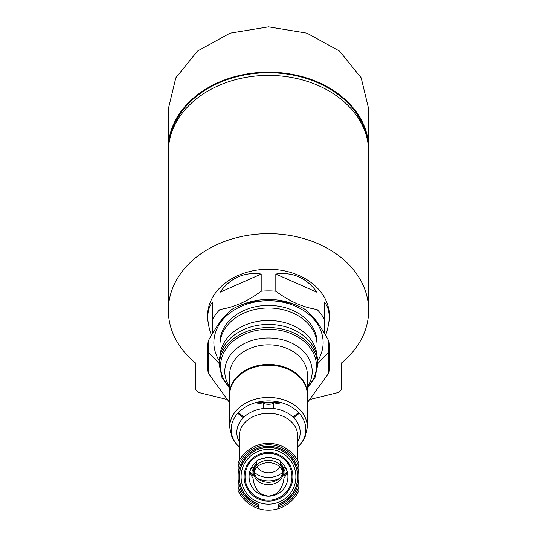 <?xml version="1.0" encoding="UTF-8"?>
<svg xmlns="http://www.w3.org/2000/svg" width="537" height="537" viewBox="0 0 537 537"><rect width="100%" height="100%" fill="white"/><g stroke="black" fill="none" stroke-linecap="round" stroke-linejoin="round"><path stroke-width="0.81" d="M252.961 475.903L252.961 471.298A15.539 11.901 180 0 1 255.511 464.767A20.285 15.539 90 0 0 252.961 475.903A20.285 15.539 90 0 0 268.48 496.188L268.48 496.188A19.426 19.426 0 0 0 268.5 496.188L259.062 493.745A15.539 11.901 180 0 0 268.5 496.188A19.426 19.426 0 0 0 268.52 496.188L268.5 496.188A20.285 15.539 90 0 0 268.52 496.188L268.52 496.188A20.285 15.539 90 0 0 284.039 475.903A20.285 15.539 90 0 0 281.489 464.767A15.539 11.901 180 0 1 284.039 471.298L284.039 475.903M253.075 478.366A26.944 20.641 -90 0 1 249.745 471.708A19.426 19.426 0 0 1 251.215 467.895L249.745 471.708A19.426 19.426 0 0 0 268.48 496.188A20.285 15.539 90 0 0 268.5 496.188A15.539 11.901 180 0 0 277.938 493.745L268.52 496.188A19.426 19.426 0 0 0 287.255 471.708L285.785 467.895A19.426 19.426 0 0 1 287.255 471.708A26.944 20.641 -90 0 1 283.925 478.366M258.787 504.458A29.347 29.347 0 0 1 265.439 447.576C257.747 448.516 251.444 451.865 246.517 457.625L250.638 453.745A29.139 29.139 0 0 0 258.787 504.236A29.139 29.139 0 0 1 245.993 458.256C241.65 463.666 239.442 469.828 239.361 476.762A29.139 29.139 0 0 0 258.787 504.236L258.787 507.237A31.985 31.985 0 0 1 238.146 486.851L238.146 462.854A33.388 33.388 0 0 1 298.854 462.854L298.854 490.67A33.388 33.388 0 0 1 258.787 508.707L258.787 507.237L258.787 508.707A33.388 33.388 0 0 1 238.146 490.67L238.146 486.851L238.146 490.67A33.388 33.388 0 0 0 258.787 508.707M278.213 508.707A33.388 33.388 0 0 0 298.854 490.67L298.854 486.851A31.985 31.985 0 0 1 278.213 507.237L278.213 504.236A29.139 29.139 0 0 0 297.639 476.762C297.558 469.828 295.35 463.666 291.007 458.256A29.139 29.139 0 0 1 278.213 504.236A29.146 29.146 0 0 0 290.483 457.625C285.563 451.872 279.253 448.523 271.561 447.576A29.347 29.347 0 0 1 278.213 504.458M250.638 453.745L250.893 453.416A29.139 22.319 0 0 1 250.886 453.409M243.362 417.672A38.852 29.763 0 0 1 237.817 413.235M229.648 394.977A38.852 29.763 0 0 1 268.5 365.22A38.852 29.763 0 0 1 307.352 394.977L307.352 427.217A38.852 29.763 0 0 0 268.5 397.461A38.852 29.763 0 0 0 229.648 427.217L229.648 394.977M299.183 413.235A38.852 29.763 0 0 1 293.638 417.672M273.353 408.469L273.353 403.502A12.143 9.304 180 0 1 263.647 403.502L263.647 408.469M286.107 453.416L290.483 457.625M265.439 447.576L271.561 447.576M238.146 462.854L238.146 466.673A31.985 31.985 0 0 1 298.854 466.673L298.854 462.854M286.362 453.745A29.139 29.139 0 0 1 291.007 458.256M295.907 476.762A27.407 27.407 0 0 0 254.793 453.027A27.407 27.407 0 0 0 254.793 500.497A27.407 27.407 0 0 0 295.907 476.762M244.12 416.947A37.637 28.83 0 0 1 238.556 412.45M298.444 412.45A37.637 28.83 0 0 1 292.88 416.947M229.648 402.683L208.242 373.181A60.701 46.504 0 0 1 207.799 367.57A60.701 46.504 0 0 1 208.242 361.965L208.242 340.894A60.701 46.504 0 0 0 207.799 346.499L207.799 367.57M328.758 373.181L328.758 361.965A60.701 46.504 0 0 1 329.201 367.57A60.701 46.504 0 0 1 328.758 373.181L307.352 402.683M328.758 361.965L328.758 340.894A60.701 46.504 0 0 1 329.201 346.499L329.201 367.57M208.242 340.894C216.25 326.167 224.177 315.642 232.031 309.332A60.701 46.504 0 0 1 244.711 303.72C260.714 299.619 276.575 299.619 292.289 303.72A60.701 46.504 0 0 1 304.969 309.332C312.917 315.769 320.844 326.288 328.758 340.894M208.242 373.181L208.242 361.965M219.358 360.884A54.633 41.852 0 0 1 268.5 300.747A54.633 41.852 0 0 1 317.642 360.884M208.242 352.111L219.331 363.717M317.635 363.764L328.758 352.111M219.969 343.895A48.565 37.201 0 0 1 268.5 305.399A48.565 37.201 0 0 1 317.031 343.895M229.648 388.506L221.989 377.551L219.331 365.234L219.331 362.113A49.169 37.664 0 0 1 268.5 324.442A49.169 37.664 0 0 1 317.669 362.113L317.669 365.234L315.011 377.551L307.352 388.506M292.887 476.762A24.387 24.387 0 0 0 268.5 452.376A24.387 24.387 0 0 0 244.113 476.762A24.387 24.387 0 0 0 268.5 501.149A24.387 24.387 0 0 0 292.887 476.762M268.5 500.202A23.44 23.44 0 0 0 288.799 465.042A23.44 23.44 0 0 0 248.201 465.042A23.44 23.44 0 0 0 268.5 500.202M268.46 457.336A19.426 19.426 0 0 1 271.749 457.611M274.279 458.215A19.426 19.426 0 0 1 276.186 458.927M279.683 460.88A19.426 19.426 0 0 1 280.609 461.578C280.831 460.357 276.777 458.947 268.46 457.336C260.19 458.96 256.162 460.377 256.391 461.578A19.426 19.426 0 0 1 257.31 460.887M260.781 458.94A19.426 19.426 0 0 1 262.667 458.236M265.184 457.625A19.426 19.426 0 0 1 268.413 457.336M256.847 464.914A15.848 12.143 -90 0 1 256.391 461.578A19.426 19.426 0 0 0 251.262 467.808L251.215 467.895A18.211 13.949 0 0 0 252.974 470.788M284.026 470.788A18.211 13.949 0 0 0 285.785 467.895L285.738 467.808A19.426 19.426 0 0 0 280.609 461.578A15.848 12.143 -90 0 1 280.153 464.914M280.629 467.808L279.26 467.808A12.143 9.304 0 0 1 268.5 472.795A12.143 9.304 0 0 1 257.74 467.808A15.848 12.143 -90 0 1 257.357 466.747M257.74 467.808L256.371 467.808M254.921 467.808L254.249 467.808M253.645 467.808L251.262 467.808M285.738 467.808L283.355 467.808M282.751 467.808L282.079 467.808M279.643 466.747A15.848 12.143 -90 0 1 279.26 467.808M253.122 473.003A15.539 11.901 180 0 0 254.867 477.017M282.133 477.017A15.539 11.901 180 0 0 283.878 473.003M254.256 472.473A14.324 10.975 180 0 0 268.5 482.273A14.324 10.975 180 0 0 282.744 472.473M282.824 473.641L282.824 471.298A14.324 10.975 180 0 0 268.5 460.33A14.324 10.975 180 0 0 254.176 471.298L254.176 473.641A14.324 10.975 0 0 1 268.5 462.666A14.324 10.975 0 0 1 282.824 473.641A14.324 10.975 0 0 1 268.5 484.616A14.324 10.975 0 0 1 254.176 473.641M287.248 471.674A20.641 15.808 0 0 1 284.039 475.46M279.253 478.554A20.641 15.808 0 0 1 257.747 478.554M252.961 475.46A20.641 15.808 0 0 1 249.752 471.674M283.63 471.264A18.211 13.949 0 0 1 282.824 472.11M282.704 472.224A18.211 13.949 0 0 1 254.296 472.224M254.176 472.11A18.211 13.949 0 0 1 253.37 471.264M169.779 139.17A99.553 76.261 0 0 1 268.5 72.743A99.553 76.261 0 0 1 367.221 139.17M275.823 274.058L317.025 292.282C306.506 277.804 292.772 271.729 275.823 274.058L275.823 291.229A60.701 46.504 180 0 0 261.183 291.229C247.47 301.398 233.736 307.473 219.975 309.453A60.701 46.504 180 0 0 212.652 319.166L212.652 333.182M317.025 292.282L317.025 309.453C303.318 307.493 289.584 301.418 275.823 291.229M329.201 311.635L329.201 317.099C329.181 310.789 327.557 305.754 324.348 301.995L324.348 319.166A60.701 46.504 180 0 0 317.025 309.453M325.576 335.256C327.979 328.597 329.188 322.542 329.201 317.099M212.652 319.166L212.652 301.995C209.443 305.754 207.819 310.789 207.799 317.099C207.812 322.542 209.021 328.597 211.424 335.256M219.975 292.282L261.183 274.058C244.228 271.729 230.494 277.804 219.975 292.282L219.975 309.453M261.183 274.058L261.183 291.229M317.79 323.234A54.633 41.852 180 0 0 310.997 314.991M294.518 304.492A54.633 41.852 180 0 0 242.482 304.492M226.003 314.991A54.633 41.852 180 0 0 219.217 323.227M317.065 356.212L317.065 345.19A48.565 37.201 180 0 0 268.5 307.99A48.565 37.201 180 0 0 219.935 345.19L219.935 356.212M317.011 355.964A48.565 37.201 180 0 0 268.5 320.475A48.565 37.201 180 0 0 219.989 355.964M324.348 333.182L324.348 319.166M195.656 363.066L195.656 389.573L195.656 363.066A100.157 76.724 0 0 1 168.343 310.399L168.343 152.125A100.157 76.724 0 0 1 268.5 75.402A100.157 76.724 0 0 1 368.657 152.125L368.657 310.399A100.157 76.724 0 0 1 341.344 363.066L341.344 389.573L341.344 363.066M168.343 310.399A100.157 76.724 0 0 1 268.5 233.676A100.157 76.724 0 0 1 368.657 310.399M310.809 399.286L338.035 392.567L341.344 389.573M195.656 389.573L198.965 392.567L226.191 399.286M208.202 322.73A60.943 46.685 0 0 1 207.557 315.931A60.943 46.685 0 0 1 268.5 269.245A60.943 46.685 0 0 1 329.443 315.931A60.943 46.685 0 0 1 328.798 322.73M207.799 315.796A60.943 46.685 0 0 1 207.618 313.783M329.382 313.783A60.943 46.685 0 0 1 329.201 315.796M368.657 152.783A100.278 76.818 180 0 0 368.778 149.004L368.778 109.353L361.179 77.831L339.505 51.075L306.969 33.16L268.54 26.85L230.058 33.153L197.509 51.069L175.814 77.845L168.215 109.353L168.222 149.004A100.278 76.818 180 0 0 168.343 152.783M368.778 149.004A100.278 76.818 180 0 0 268.5 72.186A100.278 76.818 180 0 0 168.222 149.004M258.787 505.639A30.468 30.468 0 0 1 238.146 479.407M239.361 446.905A38.852 29.763 0 0 1 235.938 443.448M301.062 443.448A38.852 29.763 0 0 1 297.639 446.905M258.787 504.243A29.146 29.146 0 0 1 246.517 457.625M239.361 460.464L239.361 435.628A29.139 22.319 0 0 1 268.5 413.309A29.139 22.319 0 0 1 297.639 435.628L297.639 460.464M239.361 441.991A31.69 24.272 0 0 1 268.5 408.18A31.69 24.272 0 0 1 297.639 441.991M239.361 447.348A37.308 28.582 0 0 1 243.113 408.556A37.308 28.582 0 0 1 293.893 408.556A37.308 28.582 0 0 1 297.639 447.348M298.854 479.407A30.468 30.468 0 0 1 278.213 505.639M238.146 474.117A30.468 30.468 0 0 1 268.5 446.294A30.468 30.468 0 0 1 298.854 474.117M229.655 394.594L229.648 394.198A38.852 29.763 0 0 1 268.5 364.442A38.852 29.763 0 0 1 307.352 394.198L307.345 394.594M229.648 394.198L229.648 374.598A38.852 29.763 0 0 1 268.5 344.835A38.852 29.763 0 0 1 307.352 374.598L307.352 394.198M281.381 402.676A38.852 29.763 0 0 1 273.353 404.126M263.647 404.126A38.852 29.763 0 0 1 255.619 402.676M229.648 386.815A43.705 33.482 0 0 1 268.5 337.995A43.705 33.482 0 0 1 307.352 386.815M219.331 365.234A49.169 37.664 0 0 1 268.5 327.563A49.169 37.664 0 0 1 317.669 365.234M229.648 387.546A47.954 36.738 0 0 1 225.795 349.305A47.954 36.738 0 0 1 268.5 329.275A47.954 36.738 0 0 1 311.205 349.305A47.954 36.738 0 0 1 307.352 387.546M278.441 401.951A47.954 36.738 0 0 1 258.559 401.951M297.639 447.704L304.808 438.259L307.352 427.217M229.648 427.217L232.192 438.259L239.361 447.704M279.166 402.112L257.834 402.112M273.219 403.005L263.781 403.005M207.799 311.769L207.799 317.099"/></g></svg>

